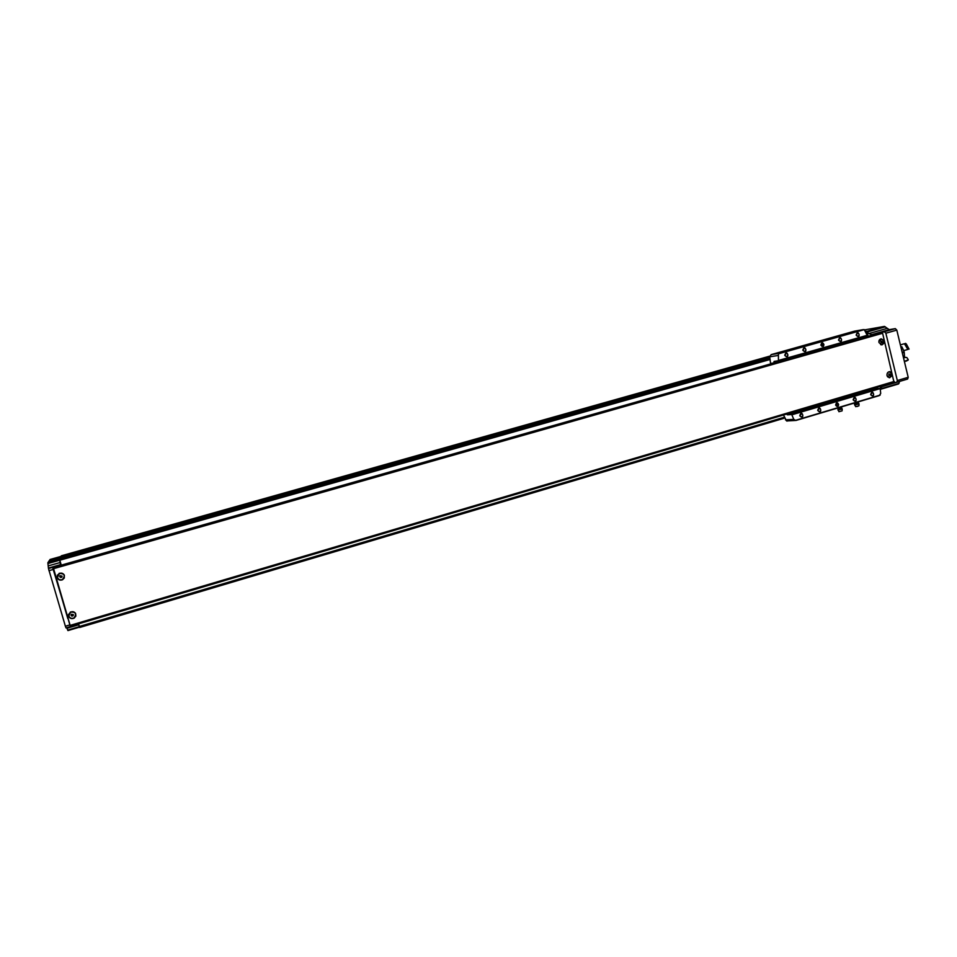 <?xml version="1.0" encoding="UTF-8"?>
<svg xmlns="http://www.w3.org/2000/svg" width="957" height="957" viewBox="0 0 957 957"><rect width="100%" height="100%" fill="white"/><g stroke="black" fill="none" stroke-linecap="round" stroke-linejoin="round"><path stroke-width="1.44" d="M75.735 615.71L75.711 613.999C74.67 611.774 72.935 611.152 70.531 612.121L68.88 614.179M75.926 615.997L74.215 618.09C71.619 619.179 69.741 618.521 68.605 616.117L68.569 614.31M64.191 577.705L64.334 575.48C63.365 573.339 61.703 572.657 59.358 573.446L57.683 575.073M64.394 577.861L62.6 579.691C60.052 580.576 58.257 579.858 57.205 577.538L57.42 575.013M70.399 626.249L53.221 567.429L880.38 332.773L882.617 333.263L893.994 382.274L70.399 626.249L893.994 382.274M879.016 342.618C878.622 340.453 879.387 339.197 881.301 338.85C885.046 340.8 885.225 342.821 881.852 344.891L879.016 342.618M886.983 375.443C886.876 373.122 887.833 371.842 889.854 371.627C893.048 373.948 892.833 375.981 889.22 377.74L886.983 375.443M57.181 577.573L59.226 573.255C64.729 573.279 65.842 575.456 62.564 579.763C60.016 580.648 58.221 579.918 57.181 577.573M68.593 616.164L70.363 612.037C75.854 611.631 77.134 613.652 74.215 618.102C71.608 619.179 69.741 618.545 68.593 616.164M888.981 371.902L888.275 372.094M887.629 376.867L889.555 377.537M889.22 371.663L891.924 373.948L889.735 377.728M880.918 339.101L879.016 340.608M880.918 344.723L881.72 344.723M881.062 338.874L883.981 341.159L882.007 344.891M67.78 618.509L55.315 575.755M48.951 561.077L60.171 557.907L48.951 561.077L48.4 561.915L52.838 560.658L47.862 562.728L48.472 568.53L52.575 567.369L70.34 626.165M48.472 568.53L65.387 626.237L66.033 627.912L70.1 626.691L66.033 627.912M872.796 334.926L868.8 333.586L866.863 331.541L868.095 336.266M880.273 386.341L880.584 389.607M898.527 383.96L880.859 389.2L898.527 383.96L899.64 381.412L881.732 386.748L880.871 389.14M881.732 386.748L882.187 385.779M879.985 332.892L884.364 331.732L885.859 333.215L897.319 380.527L896.733 382.274L892.534 382.716M879.89 332.486L872.7 334.519M864.745 329.866L884.471 326.409L889.244 329.651L895.309 328.622L896.805 330.105L908.205 377.309L907.607 379.056L896.829 382.238M66.763 627.696L67.935 630.591L79.575 627.122M49.991 559.51L60.997 556.412L49.991 559.51L49.297 560.981M66.99 628.259L78.701 624.789L78.354 623.892M78.701 624.789L79.73 627.469L784.728 418.077L79.73 627.469M78.594 623.82L79.563 627.074M59.992 558.194L769.835 357.834L59.992 558.194L59.633 559.594L61.272 565.156M59.633 559.594L60.53 564.845L52.575 567.369M61.344 555.802L769.763 356.136L61.296 556.125M61.14 556.173L769.715 356.411L61.14 556.173L60.686 557.369M769.775 357.32L60.231 558.122M865.654 331.301L866.863 331.541M60.65 557.022L769.751 357.021M878.442 327.808L881.564 326.923M52.611 561.017L48.161 562.273M70.256 626.189L68.737 621.057M55.147 575.169L55.123 575.815M54.609 573.267L52.767 567.046M878.873 341.781L881.265 339.065C884.567 340.919 884.627 342.809 881.445 344.747L880.619 344.592M882.21 341.673L880.763 341.206L881.158 342.845L882.21 341.673L881.098 341.111M888.072 372.237L889.448 371.878C892.582 374.02 892.498 375.91 889.185 377.537L887.163 376.065M890.166 374.462L888.718 374.02L889.113 375.646L890.166 374.462L889.065 373.912M57.456 577.466L59.346 573.47C64.478 573.482 65.519 575.48 62.48 579.475C60.112 580.289 58.437 579.619 57.456 577.466M62.073 576.138L60.016 575.683L59.705 576.82L61.774 577.274L62.073 576.138M68.856 616.033L70.519 612.157C75.627 611.786 76.811 613.7 74.084 617.887C71.667 618.892 69.921 618.282 68.856 616.033M73.462 614.681L71.404 614.238L71.105 615.375L71.978 616.164L73.462 614.681M881.11 342.785L881.995 342.606M881.445 342.69L881.66 341.757M71.416 614.238L72.014 616.033L73.187 615.686M60.04 575.671L59.753 576.724L60.638 577.514L61.798 577.179M889.053 375.575L889.95 375.407M889.4 375.467L889.615 374.534M786.558 414.106L787.432 414.824L791.726 414.525L793.772 419.333L795.841 420.494L879.244 395.612L880.703 393.435L880.177 388.602L874.602 388.327M880.189 395.085L795.016 420.494L786.558 420.948L783.52 415.003M813.259 343.336L811.404 343.85L813.259 343.336M825.101 339.998L823.247 340.513L825.101 339.998M778.424 353.827L778.436 360.466L867.209 335.309L864.267 329.627L778.424 353.827L863.178 329.639L854.457 331.17L771.186 354.616L854.493 331.158M820.855 345.154C822.936 337.905 825.999 350.358 820.855 345.154M838.523 340.166C840.724 332.438 843.978 345.728 838.523 340.166M802.815 350.25C805.052 342.462 808.366 355.848 802.815 350.25M784.74 355.358C787.001 347.535 790.338 360.968 784.74 355.358M856.156 335.177C858.333 327.485 861.563 340.728 856.156 335.177M835.617 405.098C837.674 397.849 840.713 410.218 835.617 405.098M853.154 399.882C855.343 392.155 858.573 405.349 853.154 399.882M817.697 410.433C819.922 402.634 823.211 415.924 817.697 410.433M799.753 415.769C801.99 407.933 805.304 421.283 799.753 415.769M870.667 394.679C872.832 386.975 876.038 400.122 870.667 394.679M791.965 414.776L880.177 388.602M786.69 420.996L787.79 420.972M770.612 363.923L769.727 356.817L771.186 354.616M864.267 329.627L863.178 329.639M778.436 360.466L867.209 335.309M778.34 360.765L774.081 361.411L773.687 363.038M773.663 362.882L862.281 337.917M791.726 414.525L879.997 388.339M773.675 362.966L770.493 363.445M856.276 335.117L857.616 333.036C859.601 334.089 859.661 335.201 857.795 336.397L856.276 335.117M784.884 355.298L786.379 353.169C788.365 354.377 788.353 355.514 786.355 356.578L784.884 355.298M802.959 350.19L804.406 348.073C806.392 349.233 806.404 350.37 804.442 351.47L802.959 350.19M838.643 340.106L840.031 338.012C842.004 339.089 842.052 340.214 840.15 341.374L838.643 340.106M870.786 394.595L872.365 392.514C874.16 393.889 874.052 394.99 872.042 395.827L870.786 394.595M799.896 415.685L801.691 413.591C803.402 415.194 803.174 416.295 801.021 416.905L799.896 415.685M817.828 410.35L819.575 408.256C821.309 409.787 821.118 410.9 819.001 411.57L817.828 410.35M853.273 399.799L854.912 397.717C856.682 399.141 856.551 400.241 854.505 401.043L853.273 399.799M835.688 405.05L837.399 402.921C839.193 404.428 839.026 405.553 836.908 406.306L835.688 405.05M836.239 403.232L837.004 404.309L836.454 406.127M820.939 345.118L822.374 342.977C824.384 344.113 824.42 345.262 822.458 346.422L820.939 345.118M821.393 343.384L822.302 344.544L821.836 346.278M842.244 406.653L837.602 408.113L841.885 407L837.973 409.177L841.622 407.742M838.906 411.666L842.064 410.9L842.22 409.094M837.901 410.003L842.22 408.974M859.087 401.629L854.445 403.088L858.728 401.976M855.737 406.617L858.908 405.864L859.051 404.057M854.745 404.978L859.063 403.95M903.217 352.092L904.102 351.841L901.841 346.745L903.743 350.633L907.87 349.437L904.437 343.719L901.267 344.628M904.544 357.691L904.257 352.487L903.384 352.738M903.348 352.607L904.257 352.487M905.621 343.372L909.054 349.09L906.303 343.97L905.346 343.455L908.779 349.173L904.867 344.161M908.444 349.006L907.786 349.197M905.298 357.248L904.592 357.26M906.614 360.98L908.205 359.557L906.793 357.487L904.568 357.463M908.097 360.155L906.016 361.124M906.805 360.394L905.262 360.98M905.549 361.291L906.913 360.502M53.317 568.745L882.617 333.263M70.076 625.411L894.281 381.412M65.387 626.237L69.478 625.029M48.939 570.671L53.054 569.499M895.309 328.622L884.364 331.732M889.244 329.651L871.193 334.771M884.471 326.409L866.767 331.421M67.684 630.113L79.383 626.644M47.862 562.728L59.597 559.414M49.226 560.658L60.375 557.524M48.831 567.956L60.662 564.594M885.369 326.851L867.377 331.935M886.816 328.478L868.8 333.586M896.805 330.105L885.859 333.215M908.205 377.309L897.319 380.527M79.371 626.464L784.381 417.228M880.201 388.781L880.823 388.602M59.525 559.008L769.895 358.408M865.69 331.361L866.312 331.182M60.171 557.871L769.811 357.619M61.248 555.957L769.739 356.255M59.812 560.24L770.014 359.509M866.073 332.354L867.078 332.067M60.662 557.225L769.763 357.188M899.042 383.338L881.158 388.65M47.982 563.529L59.765 560.192M48.508 565.814L60.303 562.477M877.521 327.964L879.387 327.438M52.707 560.874L48.436 562.082M53.078 567.68L881.876 332.522M779.13 353.324L771.246 354.604M787.432 414.824L875.236 388.793M777.885 355.514L769.727 356.817M793.772 419.333L785.446 419.848M854.816 404.045L858.465 402.718M854.601 403.555L858.68 402.012M907.607 379.056L896.733 382.274M67.935 630.591L79.587 627.134M53.221 567.429L880.38 332.773M801.691 413.591L800.83 413.651M819.575 408.256L818.797 408.304M854.912 397.717L854.266 397.765M837.399 402.921L836.681 402.981M838.954 411.737L837.973 409.177M841.741 408.268L842.172 408.974M857.029 406.51L857.723 406.342L857.029 406.51M855.785 406.701L854.78 405.098M854.182 403.1L854.733 405.086M858.585 403.244L859.015 403.938"/></g></svg>
